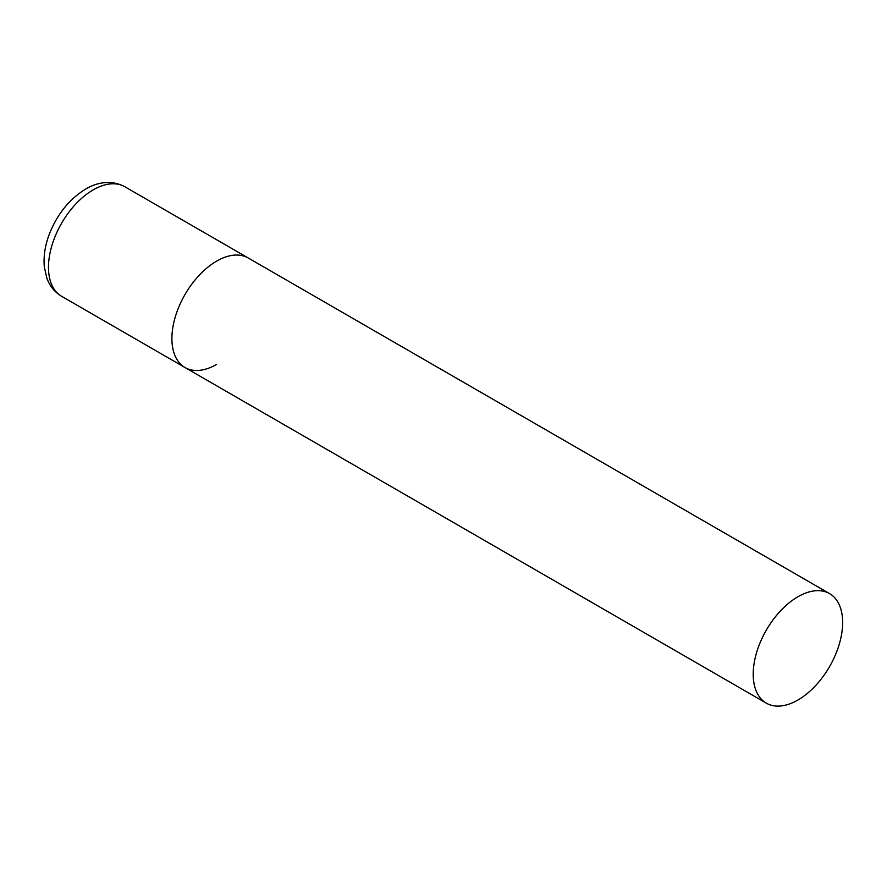 <?xml version="1.0" encoding="UTF-8"?>
<svg xmlns="http://www.w3.org/2000/svg" width="887" height="887" viewBox="0 0 887 887"><rect width="100%" height="100%" fill="white"/><g stroke="black" fill="none" stroke-linecap="round" stroke-linejoin="round"><path stroke-width="1.33" d="M216.616 364.391A63.243 36.511 -60 0 1 185.006 367.528A63.243 36.511 -60 0 1 175.304 316.859A63.243 36.511 -60 0 1 216.616 261.133A63.243 36.511 -60 0 1 248.238 257.995A63.243 36.511 120 0 0 199.508 274.937A63.243 36.511 120 0 0 171.901 338.579A63.243 36.511 120 0 0 185.006 367.528L61.58 296.269A63.243 36.511 -60 0 1 51.889 245.599A63.243 36.511 -60 0 1 93.202 189.873A63.243 36.511 -60 0 1 124.823 186.736C110.032 178.83 94.953 183.409 85.618 189.119C69.674 198.921 57.722 213.556 49.75 233.048C45.115 244.867 43.319 256.221 44.35 267.109L46.9 278.285C49.816 286.179 54.706 292.178 61.58 296.269M842.65 622.563A63.243 36.511 120 0 0 829.556 593.614A63.243 36.511 120 0 0 780.826 610.555A63.243 36.511 120 0 0 753.218 674.198A63.243 36.511 120 0 0 766.313 703.147A63.243 36.511 120 0 0 815.042 686.205A63.243 36.511 120 0 0 842.65 622.563M829.556 593.614L124.823 186.736M185.006 367.528L766.313 703.147"/></g></svg>
